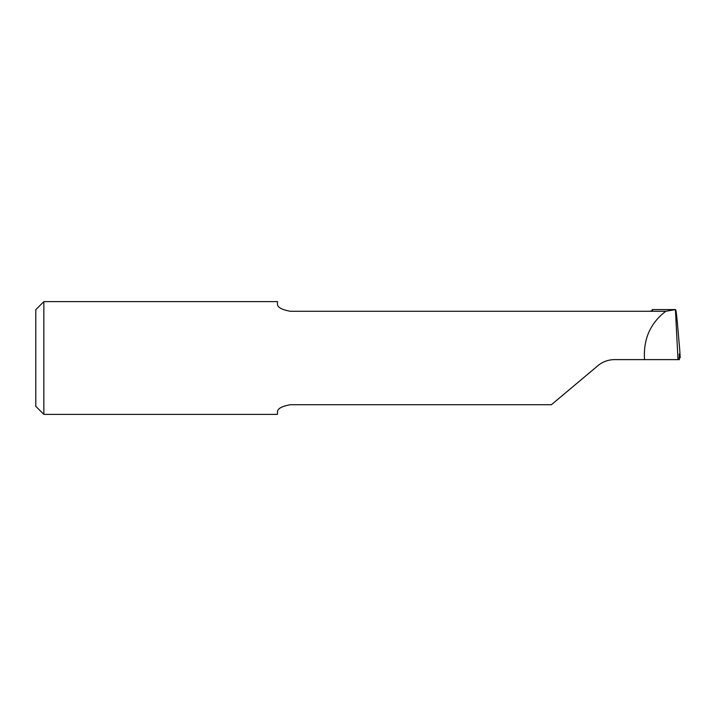 <?xml version="1.0" encoding="UTF-8"?>
<svg xmlns="http://www.w3.org/2000/svg" width="716" height="716" viewBox="0 0 716 716"><rect width="100%" height="100%" fill="white"/><g stroke="black" fill="none" stroke-linecap="round" stroke-linejoin="round"><path stroke-width="1.07" d="M277.45 303.915C277.298 307.245 281.594 309.706 290.338 311.281L665.799 311.281C650.692 322.773 643.577 338.346 644.454 358L644.588 359.611L614.534 359.611C608.287 359.683 602.765 361.687 597.967 365.643L551.401 404.719L290.338 404.719C281.594 406.303 277.298 408.755 277.45 412.085L277.45 414.385L43.855 414.385L43.855 301.615L277.45 301.615L277.45 303.915M679.708 349.569L677.47 323.874C676.575 313.805 675.895 309.07 675.421 309.679L677.998 359.611L679.403 359.611L679.26 353.955L680.2 357.696L678.625 358M649.51 311.281C651.802 310.941 652.795 310.538 652.464 310.073L652.249 309.589L675.519 309.589L665.799 311.281M43.855 301.615L35.8 309.67L35.8 406.33L43.855 414.385M652.249 309.589L651.811 310.798M644.588 359.611L677.998 359.611M679.699 349.417L680.2 357.696L679.708 349.489"/></g></svg>
